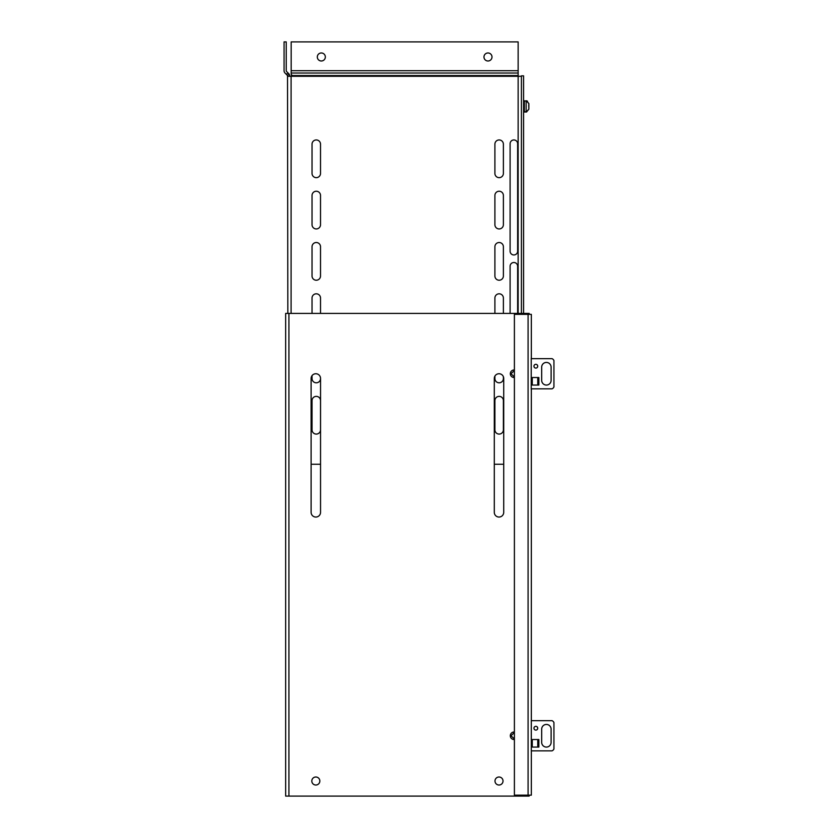 <?xml version="1.0" encoding="UTF-8"?>
<svg xmlns="http://www.w3.org/2000/svg" width="838" height="838" viewBox="0 0 838 838"><rect width="100%" height="100%" fill="white"/><g stroke="black" fill="none" stroke-linecap="round" stroke-linejoin="round"><path stroke-width="1.26" d="M514.396 739.525A3.771 3.771 0 0 1 510.321 735.764A3.771 3.771 0 0 1 514.396 732.003M514.396 377.509A3.771 3.771 0 0 1 510.321 373.748A3.771 3.771 0 0 1 514.396 369.987M533.953 728.222A1.886 1.886 0 0 1 535.838 726.337A1.886 1.886 0 0 1 537.724 728.222A1.886 1.886 0 0 1 535.838 730.108A1.886 1.886 0 0 1 533.953 728.222M541.683 729.165A4.714 4.714 0 0 1 546.397 724.451A4.714 4.714 0 0 1 551.111 729.165L551.111 742.363A4.714 4.714 0 0 1 546.397 747.077A4.714 4.714 0 0 1 541.683 742.363L541.683 729.165M538.855 747.077L532.256 747.077L532.256 739.535L538.855 739.535L537.755 739.535L537.755 747.077L538.855 747.077L538.855 739.535M531.344 750.848L531.344 752.325L531.302 750.848L552.053 750.848A3.771 3.771 0 0 0 553.939 748.963L553.939 722.566A3.771 3.771 0 0 0 552.053 720.68L531.302 720.68L531.344 719.203L531.344 720.68M537.755 747.077L532.277 747.077L532.277 739.535L537.755 739.535M533.953 366.206A1.886 1.886 0 0 1 535.838 364.321A1.886 1.886 0 0 1 537.724 366.206A1.886 1.886 0 0 1 535.838 368.091A1.886 1.886 0 0 1 533.953 366.206M541.683 367.149A4.714 4.714 0 0 1 546.397 362.435A4.714 4.714 0 0 1 551.111 367.149L551.111 380.347A4.714 4.714 0 0 1 546.397 385.061A4.714 4.714 0 0 1 541.683 380.347L541.683 367.149M538.855 385.061L532.256 385.061L532.256 377.519L538.855 377.519L537.755 377.519L537.755 385.061L538.855 385.061L538.855 377.519M531.344 388.832L531.344 390.309L531.219 388.832L552.053 388.832A3.771 3.771 0 0 0 553.939 386.947L553.939 360.55A3.771 3.771 0 0 0 552.053 358.664L531.219 358.664L531.344 357.187L531.344 358.664M537.755 385.061L532.277 385.061L532.277 377.519L537.755 377.519M531.344 752.325L531.344 795.157L514.396 795.157L514.396 314.355L531.344 314.355L531.344 357.187M531.344 390.309L531.344 719.203M531.344 795.157L531.344 754.619M531.344 716.909L531.344 392.603M531.344 354.893L531.344 314.355M531.219 388.832L531.219 358.664M531.302 750.848L531.302 720.68M321.331 60.996A4.012 4.012 0 0 1 317.319 56.984A4.012 4.012 0 0 1 321.331 52.972A4.012 4.012 0 0 1 325.343 56.984A4.012 4.012 0 0 1 321.331 60.996M487.978 60.996A4.012 4.012 0 0 1 483.966 56.984A4.012 4.012 0 0 1 487.978 52.972A4.012 4.012 0 0 1 492 56.984A4.012 4.012 0 0 1 487.978 60.996M290 76.289L289.047 73.985L287.518 75.525L287.832 313.412M311.118 464.252L320.545 464.252M494.294 464.252L503.722 464.252M291.09 313.412L291.09 76.289L287.832 76.289M287.518 75.525L286.387 74.393L287.916 72.854L286.554 71.481A1.089 1.089 0 0 1 286.229 70.717L286.229 41.9L284.061 41.9L284.061 70.717A3.258 3.258 0 0 0 285.014 73.021L286.387 74.393M494.902 173.414A4.242 4.242 0 0 0 499.144 177.656A4.242 4.242 0 0 0 503.387 173.414A4.242 4.242 0 0 1 499.144 177.656A4.242 4.242 0 0 1 494.902 173.414L494.902 144.188A4.242 4.242 0 0 1 499.144 139.946A4.242 4.242 0 0 1 503.387 144.188A4.242 4.242 0 0 0 499.144 139.946A4.242 4.242 0 0 0 494.902 144.188M312.04 173.414A4.242 4.242 0 0 0 316.282 177.656A4.242 4.242 0 0 0 320.525 173.414A4.242 4.242 0 0 1 316.282 177.656A4.242 4.242 0 0 1 312.04 173.414L312.04 144.188A4.242 4.242 0 0 1 316.282 139.946A4.242 4.242 0 0 1 320.525 144.188A4.242 4.242 0 0 0 316.282 139.946A4.242 4.242 0 0 0 312.04 144.188M494.902 224.699A4.242 4.242 0 0 0 499.144 228.942A4.242 4.242 0 0 0 503.387 224.699A4.242 4.242 0 0 1 499.144 228.942A4.242 4.242 0 0 1 494.902 224.699L494.902 195.474A4.242 4.242 0 0 1 499.144 191.232A4.242 4.242 0 0 1 503.387 195.474A4.242 4.242 0 0 0 499.144 191.232A4.242 4.242 0 0 0 494.902 195.474M312.04 224.699A4.242 4.242 0 0 0 316.282 228.942A4.242 4.242 0 0 0 320.525 224.699A4.242 4.242 0 0 1 316.282 228.942A4.242 4.242 0 0 1 312.04 224.699L312.04 195.474A4.242 4.242 0 0 1 316.282 191.232A4.242 4.242 0 0 1 320.525 195.474A4.242 4.242 0 0 0 316.282 191.232A4.242 4.242 0 0 0 312.04 195.474M494.902 275.985A4.242 4.242 0 0 0 499.144 280.227A4.242 4.242 0 0 0 503.387 275.985A4.242 4.242 0 0 1 499.144 280.227A4.242 4.242 0 0 1 494.902 275.985L494.902 246.76A4.242 4.242 0 0 1 499.144 242.517A4.242 4.242 0 0 1 503.387 246.76A4.242 4.242 0 0 0 499.144 242.517A4.242 4.242 0 0 0 494.902 246.76M312.04 275.985A4.242 4.242 0 0 0 316.282 280.227A4.242 4.242 0 0 0 320.525 275.985A4.242 4.242 0 0 1 316.282 280.227A4.242 4.242 0 0 1 312.04 275.985L312.04 246.76A4.242 4.242 0 0 1 316.282 242.517A4.242 4.242 0 0 1 320.525 246.76A4.242 4.242 0 0 0 316.282 242.517A4.242 4.242 0 0 0 312.04 246.76M503.387 298.045A4.242 4.242 0 0 0 499.144 293.803A4.242 4.242 0 0 0 494.902 298.045A4.242 4.242 0 0 1 499.144 293.803A4.242 4.242 0 0 1 503.387 298.045L503.387 313.412M320.525 298.045A4.242 4.242 0 0 0 316.282 293.803A4.242 4.242 0 0 0 312.04 298.045A4.242 4.242 0 0 1 316.282 293.803A4.242 4.242 0 0 1 320.525 298.045L320.525 313.412M494.902 378.556A4.242 4.242 0 0 0 499.144 382.798A4.242 4.242 0 0 0 503.387 378.556A4.242 4.242 0 0 1 499.144 382.798A4.242 4.242 0 0 1 494.902 378.556L494.902 376.136A4.714 4.714 0 0 1 503.387 376.702L503.387 378.556M312.04 378.556A4.242 4.242 0 0 0 316.282 382.798A4.242 4.242 0 0 0 320.525 378.556A4.242 4.242 0 0 1 316.282 382.798A4.242 4.242 0 0 1 312.04 378.556L312.04 375.654A4.714 4.714 0 0 1 320.525 378.001L320.525 378.556M494.902 429.842A4.242 4.242 0 0 0 499.144 434.084A4.242 4.242 0 0 0 503.387 429.842A4.242 4.242 0 0 1 499.144 434.084A4.242 4.242 0 0 1 494.902 429.842L494.902 400.616A4.242 4.242 0 0 1 499.144 396.374A4.242 4.242 0 0 1 503.387 400.616A4.242 4.242 0 0 0 499.144 396.374A4.242 4.242 0 0 0 494.902 400.616M312.04 429.842A4.242 4.242 0 0 0 316.282 434.084A4.242 4.242 0 0 0 320.525 429.842A4.242 4.242 0 0 1 316.282 434.084A4.242 4.242 0 0 1 312.04 429.842L312.04 400.616A4.242 4.242 0 0 1 316.282 396.374A4.242 4.242 0 0 1 320.525 400.616A4.242 4.242 0 0 0 316.282 396.374A4.242 4.242 0 0 0 312.04 400.616M518.146 313.412L518.146 76.289L291.09 76.289L292.305 75.525L518.146 75.525L518.146 76.289L521.414 76.289L521.414 313.412L521.414 75.839L523.582 75.839L523.582 313.412M510.101 143.717A3.771 3.771 0 0 1 513.872 139.946A3.771 3.771 0 0 1 517.643 143.717L517.643 251.191A3.771 3.771 0 0 1 513.872 254.962A3.771 3.771 0 0 1 510.101 251.191L510.101 143.717M320.525 400.616L320.525 429.842M503.387 400.616L503.387 429.842M312.04 313.412L312.04 298.045M494.902 313.412L494.902 298.045M320.525 246.76L320.525 275.985M503.387 246.76L503.387 275.985M320.525 195.474L320.525 224.699M503.387 195.474L503.387 224.699M320.525 144.188L320.525 173.414M503.387 144.188L503.387 173.414M510.101 313.412L510.101 266.274A3.771 3.771 0 0 1 513.872 262.504A3.771 3.771 0 0 1 517.643 266.274L517.643 313.412M291.09 76.289L291.75 74.959M289.047 73.985L287.916 72.854M518.146 75.525L518.146 41.9L291.163 41.9L291.163 74.373L292.305 75.525M311.82 781.016A4.012 4.012 0 0 1 315.832 777.004A4.012 4.012 0 0 1 319.844 781.016A4.012 4.012 0 0 1 315.832 785.028A4.012 4.012 0 0 1 311.82 781.016M494.996 781.016A4.012 4.012 0 0 1 499.008 777.004A4.012 4.012 0 0 1 503.02 781.016A4.012 4.012 0 0 1 499.008 785.028A4.012 4.012 0 0 1 494.996 781.016M529.176 314.355L529.176 313.412L285.664 313.412L285.664 796.1L529.176 796.1L529.176 795.157M320.545 512.332A4.714 4.714 0 0 1 315.832 517.046A4.714 4.714 0 0 1 311.118 512.332L311.118 378.462A4.714 4.714 0 0 1 315.832 373.748A4.714 4.714 0 0 1 320.545 378.462L320.545 512.332A4.714 4.714 0 0 1 315.832 517.046A4.714 4.714 0 0 1 311.118 512.332M503.722 512.332A4.714 4.714 0 0 1 499.008 517.046A4.714 4.714 0 0 1 494.294 512.332L494.294 378.462A4.714 4.714 0 0 1 499.008 373.748A4.714 4.714 0 0 1 503.722 378.462L503.722 512.332A4.714 4.714 0 0 1 499.008 517.046A4.714 4.714 0 0 1 494.294 512.332M528.747 105.483L528.862 109.181L526.149 112.041L526.149 100.728L528.862 103.587L528.862 105.588M526.599 111.925L528.862 109.181L528.862 103.587L526.599 100.843L527.5 101.168M528.862 103.587L528.726 105.766M514.396 738.917L510.929 735.764L514.396 732.611M514.396 376.901L510.929 373.748L514.396 370.595M528.087 314.355L528.087 795.157M518.146 73.021L291.163 73.021M291.163 70.717L518.146 70.717M288.921 796.1L288.921 313.412M526.599 111.999L524.337 112.041L524.337 100.728L523.582 101.482L526.149 100.728M524.337 112.041L523.582 111.286L526.149 112.041"/></g></svg>
